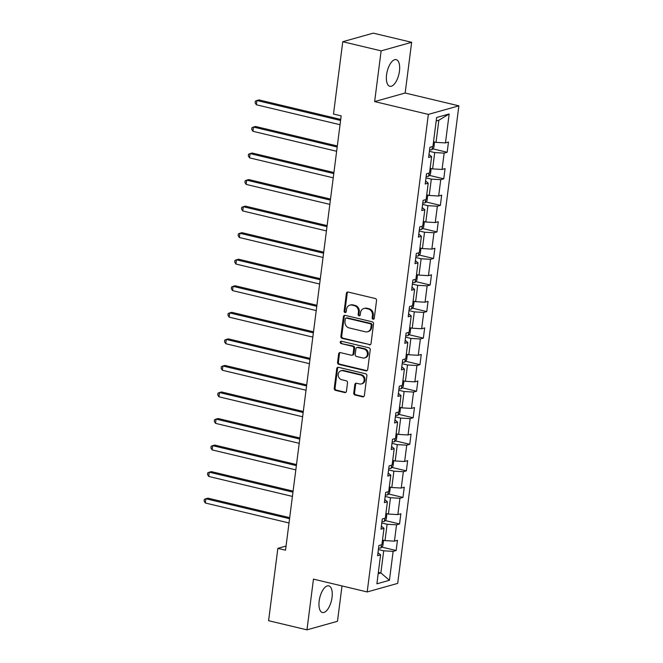 <?xml version="1.0" encoding="UTF-8"?>
<svg xmlns="http://www.w3.org/2000/svg" width="663" height="663" viewBox="0 0 663 663"><rect width="100%" height="100%" fill="white"/><g stroke="black" fill="none" stroke-linecap="round" stroke-linejoin="round"><path stroke-width="0.99" d="M373.062 319.218A1.21 1.053 -105.7 0 0 374.264 318.298L376.534 300.546A1.724 1.508 -105.7 0 0 375.241 298.516L348.125 292.051A1.724 1.508 -105.7 0 0 346.401 293.361L344.13 311.113A1.21 1.053 -105.7 0 0 346.243 311.61L346.534 309.314A5.519 4.815 -105.7 0 1 349.865 305.154A5.519 4.815 -105.7 0 1 352.045 305.121L354.299 305.66A5.519 4.815 -105.7 0 1 358.434 312.157L358.144 314.453A1.21 1.053 -105.7 0 0 360.249 314.958L360.548 312.663A5.519 4.815 -105.7 0 1 363.879 308.494A5.519 4.815 -105.7 0 1 366.051 308.461L368.313 308.999A5.519 4.815 -105.7 0 1 372.449 315.497L372.158 317.792A1.21 1.053 -105.7 0 0 373.062 319.218M363.879 308.494L364.7 308.27A5.519 4.815 -105.7 0 1 366.879 308.229L369.134 308.767A5.519 4.815 -105.7 0 1 373.277 315.265L372.979 317.56A1.21 1.053 -105.7 0 0 373.915 318.994M345.862 312.298A1.21 1.053 -105.7 0 0 345.895 312.306A1.21 1.053 -105.7 0 1 344.959 310.881L344.13 311.113M349.865 305.154L350.694 304.922A5.519 4.815 -105.7 0 1 352.865 304.889L355.128 305.428A5.519 4.815 -105.7 0 1 359.263 311.925L358.965 314.221A1.21 1.053 -105.7 0 0 359.91 315.646M332.039 597.388A13.699 6.008 103.4 0 0 328.782 585.868A13.699 6.008 103.4 0 0 319.168 600.993A13.699 6.008 103.4 0 0 322.425 612.513A13.699 6.008 103.4 0 0 332.039 597.388M399.449 71.156A13.699 6.008 103.4 0 0 396.192 59.637A13.699 6.008 103.4 0 0 386.579 74.77A13.699 6.008 103.4 0 0 389.836 86.289A13.699 6.008 103.4 0 0 399.449 71.156M353.752 392.985A1.724 1.508 -105.7 0 0 355.045 395.015L362.653 396.83A1.724 1.508 -105.7 0 0 364.368 395.521L366.896 375.805A1.724 1.508 -105.7 0 0 365.603 373.775L338.486 367.31A1.724 1.508 -105.7 0 0 336.763 368.62L334.235 388.327A1.724 1.508 -105.7 0 0 335.528 390.358L344.719 392.554A1.724 1.508 -105.7 0 0 346.442 391.245L347.52 382.808A1.724 1.508 -105.7 0 0 346.227 380.777L341.677 379.692A4.608 4.028 -105.7 0 1 338.188 375.283A4.608 4.028 -105.7 0 1 340.997 370.783A4.608 4.028 -105.7 0 1 342.821 370.75L360.672 375.009A4.608 4.028 -105.7 0 1 364.153 379.41A4.608 4.028 -105.7 0 1 361.343 383.918A4.608 4.028 -105.7 0 1 359.528 383.943L356.553 383.239A1.724 1.508 -105.7 0 0 354.829 384.548L353.752 392.985L354.572 392.753A1.724 1.508 -105.7 0 0 355.865 394.783L363.473 396.598A1.724 1.508 -105.7 0 0 363.722 396.631M313.458 579.13L306.961 629.85L268.59 620.701L277.855 548.367L285.529 550.199L341.172 115.876L333.497 114.044L342.763 41.711L381.134 50.869L374.636 101.58L428.356 114.392L367.186 591.943L313.458 579.13M369.308 344.876A1.724 1.508 -105.7 0 0 371.031 343.567L373.551 323.851A1.724 1.508 -105.7 0 0 372.258 321.82L345.141 315.356A1.724 1.508 -105.7 0 0 343.417 316.665L340.898 336.381A1.724 1.508 -105.7 0 0 342.191 338.403L370.128 344.644A1.724 1.508 -105.7 0 0 370.377 344.677M370.227 349.832L367.7 369.54A1.724 1.508 -105.7 0 1 365.976 370.849L338.859 364.385A1.724 1.508 -105.7 0 1 337.566 362.354L338.644 353.918A1.724 1.508 -105.7 0 1 340.368 352.608L351.365 355.227A1.724 1.508 -105.7 0 0 353.089 353.918L353.802 348.324A1.724 1.508 -105.7 0 0 352.509 346.293L341.064 343.558A1.21 1.053 -105.7 0 1 341.362 341.221L368.935 347.802A1.724 1.508 -105.7 0 1 370.227 349.832M428.356 114.392L458.879 105.831L397.701 583.382L367.186 591.943M381.731 547.074L396.151 550.514L397.46 540.304L394.444 541.149L396.54 524.806L399.549 523.961L400.858 513.75L397.85 514.596L399.938 498.261L402.955 497.416L404.256 487.206L401.248 488.051L403.344 471.708L406.353 470.863L407.662 460.652L404.645 461.498L406.742 445.163L409.751 444.318L411.06 434.108L408.052 434.953L410.14 418.61L413.157 417.765L414.466 407.554L411.45 408.4L413.546 392.065L416.555 391.22L417.864 381.001L414.856 381.847L416.944 365.512L419.961 364.667L421.262 354.456L418.254 355.302L420.35 338.959L423.359 338.113L424.668 327.903L421.651 328.749L423.748 312.414L426.757 311.569L428.066 301.358L425.058 302.204L427.146 285.861L430.163 285.015L431.472 274.805L428.455 275.651L430.552 259.316L433.561 258.471L434.87 248.26L431.862 249.106L433.95 232.763L436.958 231.917L438.268 221.707L435.26 222.553L437.356 206.218L440.365 205.373L441.674 195.154L438.657 195.999L440.754 179.665L443.762 178.819L445.072 168.609L442.064 169.455L444.152 153.112L447.169 152.266L448.47 142.056L445.461 142.901L449.166 113.97L436.627 117.492L432.922 146.424L429.914 147.269L428.605 157.479L431.613 156.634L428.994 154.429M396.151 550.514L393.134 551.359L389.43 580.291L376.891 583.805L380.603 554.873L377.587 555.718L378.896 545.508L381.905 544.663L384.001 528.328L380.993 529.173L382.294 518.963L385.311 518.118L387.399 501.775L384.391 502.62L385.7 492.41L388.709 491.565L390.805 475.23L387.789 476.075L389.098 465.857L392.115 465.02L394.203 448.677L391.195 449.522L392.504 439.312L395.513 438.467L397.601 422.132L394.593 422.969L395.902 412.759L398.911 411.914L401.007 395.579L397.999 396.424L399.3 386.214L402.317 385.369L404.405 369.026L401.397 369.871L402.706 359.661L405.715 358.816L407.811 342.481L404.795 343.326L406.104 333.116L409.112 332.271L411.209 315.928L408.201 316.773L409.51 306.563L412.519 305.718L414.607 289.383L411.599 290.228L412.908 280.01L415.916 279.173L418.013 262.83L414.997 263.675L416.306 253.465L419.323 252.62L421.411 236.285L418.403 237.122L419.712 226.912L422.721 226.066L424.817 209.732L421.801 210.577L423.11 200.367L426.118 199.522L428.215 183.179L425.207 184.024L426.508 173.814L429.525 172.968L431.613 156.634M381.78 522.999L387.101 524.267L385.004 540.61L382.501 540.014M385.004 540.61L394.444 541.149M387.101 524.267L396.54 524.806M384.001 528.328L381.382 526.124M385.178 496.454L390.499 497.722L388.41 514.057L385.907 513.46M388.41 514.057L397.85 514.596M390.499 497.722L399.938 498.261M387.399 501.775L384.78 499.57M388.584 469.901L393.905 471.169L391.808 487.512L389.305 486.915M391.808 487.512L401.248 488.051M393.905 471.169L403.344 471.708M390.805 475.23L388.186 473.026M391.982 443.356L397.303 444.624L395.214 460.959L392.703 460.362M395.214 460.959L404.645 461.498M397.303 444.624L406.742 445.163M394.203 448.677L391.584 446.472M395.388 416.803L400.701 418.071L398.612 434.414L396.109 433.809M398.612 434.414L408.052 434.953M400.701 418.071L410.14 418.61M397.601 422.132L394.982 419.919M398.786 390.25L404.107 391.526L402.01 407.861L399.507 407.264M402.01 407.861L411.45 408.4M404.107 391.526L413.546 392.065M401.007 395.579L398.388 393.374M402.184 363.705L407.505 364.973L405.416 381.308L402.913 380.711M405.416 381.308L414.856 381.847M407.505 364.973L416.944 365.512M404.405 369.026L401.786 366.821M405.59 337.152L410.911 338.42L408.814 354.763L406.311 354.166M408.814 354.763L418.254 355.302M410.911 338.42L420.35 338.959M407.811 342.481L405.184 340.276M408.988 310.607L414.309 311.875L412.212 328.21L409.709 327.613M412.212 328.21L421.651 328.749M414.309 311.875L423.748 312.414M411.209 315.928L408.59 313.723M412.386 284.054L417.707 285.322L415.618 301.665L413.115 301.068M415.618 301.665L425.058 302.204M417.707 285.322L427.146 285.861M414.607 289.383L411.988 287.178M415.792 257.509L421.113 258.777L419.016 275.112L416.513 274.515M419.016 275.112L428.455 275.651M421.113 258.777L430.552 259.316M418.013 262.83L415.394 260.625M419.19 230.956L424.511 232.224L422.422 248.567L419.919 247.962M422.422 248.567L431.862 249.106M424.511 232.224L433.95 232.763M421.411 236.285L418.792 234.072M422.596 204.403L427.917 205.679L425.82 222.014L423.317 221.417M425.82 222.014L435.26 222.553M427.917 205.679L437.356 206.218M424.817 209.732L422.19 207.527M425.994 177.858L431.315 179.126L429.218 195.461L426.715 194.864M429.218 195.461L438.657 195.999M431.315 179.126L440.754 179.665M428.215 183.179L425.596 180.974M429.392 151.305L434.713 152.573L432.624 168.916L430.121 168.319M432.624 168.916L442.064 169.455M434.713 152.573L444.152 153.112M449.166 113.97L438.856 120.243L436.022 142.363L433.519 141.766M436.022 142.363L445.461 142.901M374.636 101.58L405.159 93.019L411.657 42.299L381.134 50.869M411.657 42.299L373.277 33.15L342.763 41.711M306.961 629.85L337.484 621.289L342.009 585.943M405.159 93.019L458.879 105.831M286.06 546.063L277.855 548.367M438.856 120.243L436.179 120.989M378.358 572.351L380.869 572.948L383.703 550.82L378.382 549.552M378.192 573.694L380.869 572.948L389.43 580.291M383.703 550.82L393.134 551.359M380.603 554.873L377.976 552.669M432.748 148.827L447.169 152.266M429.342 175.38L443.762 178.819M425.944 201.933L440.365 205.373M422.538 228.478L436.958 231.917M419.14 255.031L433.561 258.471M415.742 281.576L430.163 285.015M412.336 308.129L426.757 311.569M408.938 334.674L423.359 338.113M405.532 361.227L419.961 364.667M402.134 387.78L416.555 391.22M398.736 414.325L413.157 417.765M395.33 440.878L409.751 444.318M391.932 467.423L406.353 470.863M388.535 493.976L402.955 497.416M385.128 520.521L399.549 523.961M347.876 292.01A1.724 1.508 -105.7 0 0 347.23 293.129L344.959 310.881M344.893 315.315A1.724 1.508 -105.7 0 0 344.246 316.433L341.718 336.149A1.724 1.508 -105.7 0 0 343.011 338.18L370.128 344.644M371.205 325.185A1.21 1.053 -105.7 0 0 370.302 323.768L346.5 318.091A1.21 1.053 -105.7 0 0 345.29 319.002L344.984 321.431A5.519 4.815 -105.7 0 0 349.119 327.92L365.388 331.807A5.519 4.815 -105.7 0 0 367.567 331.773A5.519 4.815 -105.7 0 0 370.899 327.605L371.205 325.185L372.034 324.953A1.21 1.053 -105.7 0 0 371.131 323.536L370.302 323.768M346.02 318.099L346.848 317.867A1.21 1.053 -105.7 0 1 347.321 317.859L371.131 323.536M367.567 331.773L368.388 331.541A5.519 4.815 -105.7 0 0 371.719 327.381L370.899 327.605M372.034 324.953L371.719 327.381M340.119 352.567A1.724 1.508 -105.7 0 0 339.473 353.686L338.395 362.122A1.724 1.508 -105.7 0 0 339.688 364.153L366.805 370.617A1.724 1.508 -105.7 0 0 367.053 370.658M352.045 355.219L352.873 354.987A1.724 1.508 -105.7 0 0 353.909 353.686L354.63 348.092A1.724 1.508 -105.7 0 0 353.338 346.061L341.064 343.558M341.329 341.213A1.21 1.053 -105.7 0 0 341.884 343.326M362.777 357.954A4.608 4.028 -105.7 0 0 364.6 357.921A4.608 4.028 -105.7 0 0 367.41 353.42A4.608 4.028 -105.7 0 0 363.921 349.011L357.63 347.511A1.724 1.508 -105.7 0 0 355.915 348.829L355.194 354.423A1.724 1.508 -105.7 0 0 356.487 356.454L362.777 357.954M364.6 357.921L365.421 357.689A4.608 4.028 -105.7 0 0 368.23 353.188A4.608 4.028 -105.7 0 0 364.749 348.779L363.921 349.011M356.951 347.528L357.78 347.296A1.724 1.508 -105.7 0 1 358.459 347.279L364.749 348.779M356.304 383.197A1.724 1.508 -105.7 0 0 355.658 384.316L354.572 392.753M361.343 383.918L362.172 383.686A4.608 4.028 -105.7 0 0 364.981 379.178A4.608 4.028 -105.7 0 0 361.501 374.777L360.672 375.009M340.997 370.783L341.826 370.551A4.608 4.028 -105.7 0 1 343.641 370.518L361.501 374.777M338.238 367.269A1.724 1.508 -105.7 0 0 337.591 368.388L335.064 388.095A1.724 1.508 -105.7 0 0 336.356 390.126L345.547 392.322A1.724 1.508 -105.7 0 0 345.796 392.355M433.784 141.832L434.497 142.446L433.842 147.551L431.978 149.722A4.658 0.994 -172.7 0 1 429.583 149.871M340.716 119.423L258.96 99.922L256.896 100.503L256.349 104.762L340.036 124.719M340.583 120.467L256.896 100.503L255.354 101.132L255.139 102.831L256.349 104.762M430.386 168.377L431.099 168.999L430.444 174.104L428.58 176.267A4.658 0.994 -172.7 0 1 426.176 176.424M337.31 145.976L255.553 126.476L253.49 127.056L252.951 131.307L336.63 151.272M337.177 147.012L253.49 127.056L251.957 127.686L251.733 129.384L252.951 131.307M426.989 194.93L427.701 195.552L427.047 200.657L425.174 202.82A4.658 0.994 -172.7 0 1 422.779 202.969M333.912 172.529L252.155 153.029L250.092 153.601L249.545 157.86L333.232 177.817M333.779 173.565L250.092 153.601L248.55 154.23L248.335 155.929L249.545 157.86M423.582 221.483L424.295 222.097L423.64 227.202L421.776 229.365A4.658 0.994 -172.7 0 1 419.372 229.522M330.505 199.074L248.758 179.574L246.694 180.154L246.147 184.405L329.834 204.37M330.373 200.11L246.694 180.154L245.153 180.784L244.937 182.482L246.147 184.405M420.185 248.028L420.897 248.65L420.243 253.755L418.37 255.918A4.658 0.994 -172.7 0 1 415.974 256.067M327.108 225.627L245.351 206.127L243.288 206.707L242.749 210.958L326.428 230.915M326.975 226.663L243.288 206.707L241.746 207.328L241.531 209.036L242.749 210.958M416.778 274.581L417.491 275.195L416.845 280.3L414.972 282.463A4.658 0.994 -172.7 0 1 412.577 282.62M323.71 252.172L241.954 232.672L239.89 233.252L239.343 237.511L323.03 257.468M323.577 253.216L239.89 233.252L238.349 233.882L238.133 235.58L239.343 237.511M413.38 301.126L414.093 301.748L413.439 306.853L411.574 309.016A4.658 0.994 -172.7 0 1 409.17 309.165M320.304 278.725L238.547 259.225L236.492 259.805L235.945 264.056L319.632 284.021M320.171 279.761L236.492 259.805L234.951 260.426L234.727 262.134L235.945 264.056M409.983 327.679L410.695 328.293L410.041 333.398L408.168 335.569A4.658 0.994 -172.7 0 1 405.773 335.718M316.906 305.27L235.15 285.77L233.086 286.35L232.539 290.609L316.226 310.566M316.773 306.314L233.086 286.35L231.544 286.98L231.329 288.678L232.539 290.609M406.576 354.224L407.289 354.846L406.634 359.951L404.77 362.114A4.658 0.994 -172.7 0 1 402.375 362.271M313.508 331.823L231.752 312.323L229.688 312.903L229.141 317.154L312.828 337.119M313.375 332.859L229.688 312.903L228.147 313.524L227.931 315.232L229.141 317.154M403.179 380.777L403.891 381.391L403.237 386.504L401.372 388.667A4.658 0.994 -172.7 0 1 398.969 388.816M310.102 358.376L228.345 338.876L226.282 339.448L225.743 343.707L309.422 363.664M309.969 359.412L226.282 339.448L224.749 340.078L224.525 341.776L225.743 343.707M399.772 407.331L400.493 407.944L399.839 413.049L397.966 415.212A4.658 0.994 -172.7 0 1 395.571 415.369M306.704 384.921L224.948 365.421L222.884 366.001L222.337 370.252L306.024 390.217M306.571 385.957L222.884 366.001L221.343 366.631L221.127 368.33L222.337 370.252M396.375 433.875L397.087 434.497L396.433 439.602L394.568 441.765A4.658 0.994 -172.7 0 1 392.164 441.914M303.298 411.474L221.541 391.974L219.486 392.554L218.939 396.805L302.626 416.762M303.165 412.51L219.486 392.554L217.945 393.176L217.721 394.883L218.939 396.805M392.977 460.429L393.689 461.042L393.035 466.147L391.162 468.31A4.658 0.994 -172.7 0 1 388.767 468.468M299.9 438.019L218.144 418.519L216.08 419.099L215.533 423.359L299.22 443.315M299.767 439.063L216.08 419.099L214.539 419.729L214.323 421.428L215.533 423.359M389.571 486.974L390.283 487.595L389.629 492.7L387.764 494.863A4.658 0.994 -172.7 0 1 385.369 495.012M296.502 464.572L214.746 445.072L212.682 445.652L212.135 449.904L295.822 469.868M296.369 465.608L212.682 445.652L211.141 446.274L210.925 447.981L212.135 449.904M386.173 513.527L386.885 514.14L386.231 519.245L384.366 521.416A4.658 0.994 -172.7 0 1 381.963 521.566M293.096 491.117L211.34 471.617L209.276 472.197L208.737 476.457L292.416 496.413M292.963 492.161L209.276 472.197L207.743 472.827L207.519 474.526L208.737 476.457M382.766 540.072L383.487 540.693L382.833 545.798L380.96 547.961A4.658 0.994 -172.7 0 1 378.565 548.119M289.698 517.67L207.942 498.17L205.878 498.75L205.331 503.002L289.018 522.966M289.565 518.706L205.878 498.75L204.337 499.372L204.121 501.079L205.331 503.002M373.277 315.265L372.449 315.497M369.134 308.767L368.313 308.999M366.879 308.229L366.051 308.461M358.965 314.221L358.144 314.453M359.263 311.925L358.434 312.157M355.128 305.428L354.299 305.66M352.865 304.889L352.045 305.121M347.23 293.129L346.401 293.361M372.979 317.56L372.158 317.792M343.011 338.18L342.191 338.403M341.718 336.149L340.898 336.381M344.246 316.433L343.417 316.665M347.321 317.859L346.5 318.091M366.805 370.617L365.976 370.849M339.688 364.153L338.859 364.385M338.395 362.122L337.566 362.354M339.473 353.686L338.644 353.918M353.909 353.686L353.089 353.918M354.63 348.092L353.802 348.324M353.338 346.061L352.509 346.293M358.459 347.279L357.63 347.511M355.658 384.316L354.829 384.548M343.641 370.518L342.821 370.75M345.547 392.322L344.719 392.554M336.356 390.126L335.528 390.358M335.064 388.095L334.235 388.327M337.591 368.388L336.763 368.62M363.473 396.598L362.653 396.83M355.865 394.783L355.045 395.015M432.027 149.664L432.425 146.564M428.621 176.217L429.019 173.109M425.223 202.762L425.621 199.662M421.825 229.315L422.223 226.207M418.419 255.86L418.817 252.76M415.021 282.413L415.419 279.305M411.615 308.966L412.013 305.858M408.217 335.511L408.615 332.412M404.82 362.064L405.217 358.956M401.413 388.609L401.811 385.51M398.015 415.162L398.413 412.054M394.609 441.707L395.007 438.608M391.211 468.26L391.609 465.153M387.814 494.813L388.211 491.706M384.407 521.358L384.805 518.259M381.01 547.911L381.407 544.804"/></g></svg>
